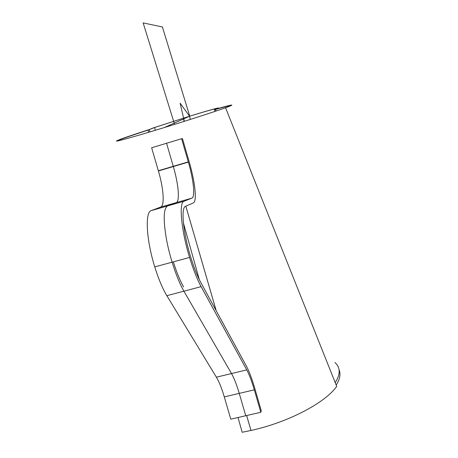 <?xml version="1.0" encoding="UTF-8"?>
<svg xmlns="http://www.w3.org/2000/svg" width="458" height="458" viewBox="0 0 458 458"><rect width="100%" height="100%" fill="white"/><g stroke="black" fill="none" stroke-linecap="round" stroke-linejoin="round"><path stroke-width="0.69" d="M118.742 140.721C115.845 140.944 125.647 137.394 148.157 130.072L148.547 132.328L148.054 129.923C127.559 136.576 117.008 140.303 116.401 141.104C117.162 141.43 133.507 136.908 157.231 129.711L163.1 127.925C187.923 120.328 214.693 111.666 225.554 107.75L336.704 386.363C325.426 402.668 288.351 422.322 251.001 430.474L246.662 415.532L251.001 430.474M216.004 109.267L215.42 109.433L216.147 111.002L215.42 109.433C231.21 104.968 234.599 104.43 225.582 107.825M215.93 109.096C233.219 104.189 236.431 103.743 225.554 107.75M185.828 206.152L216.233 310.793M250.995 430.451L242.167 432.272L238.023 417.507M250.984 430.48L246.644 415.532M216.199 310.736L185.816 206.157M336.189 385.075C339.968 379.178 340.924 374.049 339.046 369.68M335.216 382.636C340.597 374.26 340.5 367.551 334.93 362.507M224.283 396.891L230.775 419.162L260.82 412.292L254.322 389.844C251.826 381.291 249.301 374.644 246.753 369.898L201.114 286.651C197.123 279.283 193.276 269.55 189.572 257.448C181.105 229.887 178.74 202.247 184.076 201.217L191.868 198.154C195.4 197.026 193.597 179.988 188.37 162.103L181.597 138.717L151.638 147.762L158.405 170.966C163.632 188.702 164.857 205.774 160.621 207.102L151.249 210.611C144.894 211.94 146.216 239.631 154.758 266.905C158.485 278.888 162.51 288.477 166.838 295.685L216.388 377.186C219.153 381.835 221.781 388.407 224.283 396.891L254.322 389.844M181.597 138.717L182.502 138.728L189.269 162.092C195.148 182.25 197.226 201.531 193.259 202.963L185.542 206.277C180.847 207.382 182.994 231.937 190.471 256.325C193.757 267.088 197.18 275.779 200.741 282.391L246.244 365.833C249.129 371.232 251.98 378.76 254.803 388.424L261.266 410.746L260.82 412.292M148.066 130.003L153.613 127.811L189.566 116.223L154.667 127.501L148.077 130.061M216.428 108.952C222.147 106.668 208.144 110.504 189.566 116.223L198.589 113.452C215.071 108.546 221.38 106.943 217.51 108.643M215.42 109.433L214.396 109.725L215.741 109.222M215.14 111.346L214.396 109.725M149.451 129.654L149.863 131.933M190.27 119.441L189.566 116.223L180.114 103.159L184.334 121.324M189.749 116.166L162.407 26.976L143.148 22.9L174.2 123.116L164.33 127.542M189.795 116.155L183.549 118.925L184.087 121.399M166.563 143.257L173.261 166.317C178.54 184.208 180.091 201.417 176.181 202.648L167.594 205.934C163.483 208.464 163.117 219.668 166.5 239.557C170.01 258.306 177.303 279.832 183.904 291.191L231.513 373.556C234.17 378.251 236.746 384.863 239.248 393.382L245.74 415.744M173.347 261.856C176.588 272.224 180.005 280.582 183.612 286.926M183.549 118.925L174.2 123.116L174.59 124.376M246.753 369.898L216.388 377.186M201.114 286.651L166.838 295.685M184.076 201.217L151.249 210.611M191.868 198.154L160.621 207.102M188.301 161.869L158.336 170.731M183.435 223.057L199.322 279.638M154.758 266.905L189.572 257.448M158.405 170.966L188.37 162.103M154.667 127.501L155.239 130.312"/></g></svg>
